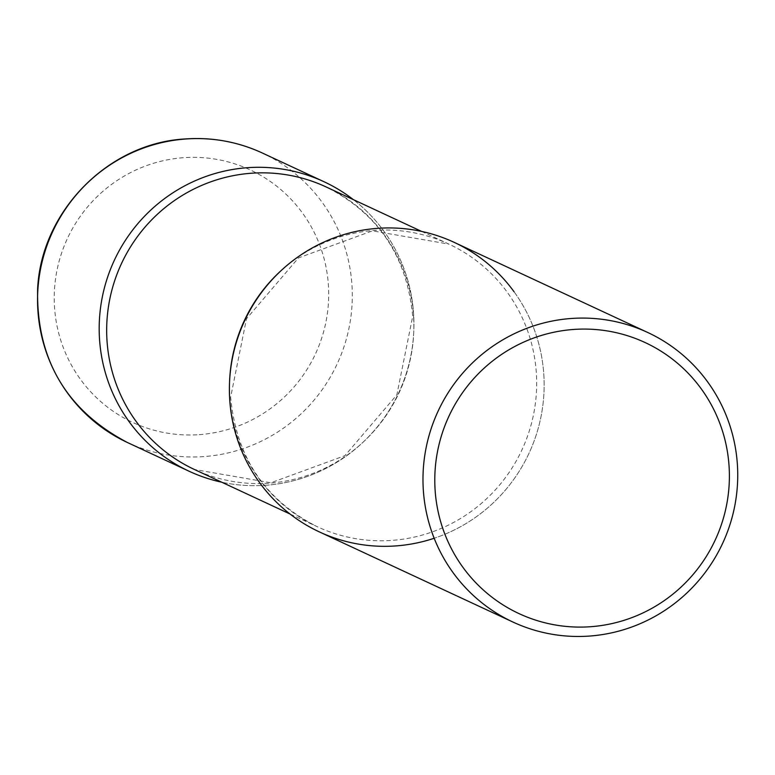 <?xml version="1.0" encoding="UTF-8"?>
<svg xmlns="http://www.w3.org/2000/svg" width="775" height="775" viewBox="0 0 775 775"><rect width="100%" height="100%" fill="white"/><g stroke="black" fill="none" stroke-linecap="round" stroke-linejoin="round"><path stroke-width="0.58" stroke-dasharray="3.88 2.91" d="M265.438 485.295A159.698 156.87 115 0 0 406.778 371.893A159.698 156.87 115 0 0 353.332 199.611A159.698 156.87 -65 0 1 413.685 315.328A159.698 156.87 -65 0 1 221.727 482.205A159.698 156.87 115 0 0 265.438 485.295M319.348 531.892A159.698 156.87 115 0 0 395.647 545.929A159.698 156.87 115 0 0 541.221 415.545A159.698 156.87 115 0 0 454.189 242.362M514.038 291.72A159.698 156.87 -65 0 1 543.895 375.972A159.698 156.87 -65 0 1 434.165 538.267M127.507 442.554A159.698 156.87 115 0 0 203.806 456.591A159.698 156.87 115 0 0 349.38 326.198A159.698 156.87 115 0 0 262.347 153.014M199.194 434.649A139.258 136.787 115 0 0 328.474 286.44A139.258 136.787 115 0 0 183.714 157.683A139.258 136.787 115 0 0 54.444 305.892A139.258 136.787 115 0 0 199.194 434.649M281.199 270.533A155.862 153.101 -65 0 1 448.87 244.106A155.862 153.101 -65 0 1 536.426 374.519A155.862 153.101 -65 0 1 317.266 526.7A155.862 153.101 -65 0 1 229.71 396.287A155.862 153.101 -65 0 1 229.594 381.348M413.618 317.324A155.862 153.101 -65 0 1 194.457 469.505L270.892 482.777L344.875 455.69L396.839 394.882L412.688 316.433C407.156 256.573 378.278 213.406 326.062 186.92A155.862 153.101 -65 0 1 413.618 317.324M421.61 231.415L448.87 244.106L372.436 230.843L298.462 257.93L246.498 318.738L230.64 397.188C236.181 457.037 265.06 500.214 317.266 526.7L290.005 513.999"/><path stroke-width="1.16" d="M353.332 199.611A159.698 156.87 115 0 0 323.979 181.718A159.698 156.87 115 0 0 247.68 167.681A159.698 156.87 115 0 0 102.106 298.075A159.698 156.87 115 0 0 189.139 471.258A159.698 156.87 115 0 0 221.727 482.205A159.698 156.87 -65 0 1 99.433 337.638A159.698 156.87 -65 0 1 183.539 186.484A159.698 156.87 -65 0 1 353.332 199.611M647.774 332.504L454.189 242.362A159.698 156.87 115 0 0 377.89 228.325A159.698 156.87 115 0 0 232.316 358.709A159.698 156.87 115 0 0 319.348 531.892L512.934 622.044A159.698 156.87 115 0 0 589.232 636.081A159.698 156.87 115 0 0 734.807 505.697A159.698 156.87 115 0 0 647.774 332.504A159.698 156.87 115 0 0 571.475 318.467A159.698 156.87 115 0 0 425.901 448.861A159.698 156.87 115 0 0 512.934 622.044M590.395 626.733A149.478 146.833 115 0 0 729.159 467.645A149.478 146.833 115 0 0 573.781 329.443A149.478 146.833 115 0 0 435.017 488.531A149.478 146.833 115 0 0 590.395 626.733M434.165 538.267A159.698 156.87 -65 0 1 229.642 398.282A159.698 156.87 -65 0 1 333.889 237.935A159.698 156.87 -65 0 1 514.038 291.72M127.507 442.554C66.088 410.207 36.125 358.932 37.626 288.717C41.317 211.003 108.694 142.765 185.738 138.919C212.515 137.117 238.051 141.825 262.347 153.014A159.698 156.87 115 0 0 186.048 138.977A159.698 156.87 115 0 0 40.474 269.371A159.698 156.87 115 0 0 127.507 442.554L189.139 471.258M290.005 513.999L194.457 469.505A155.862 153.101 -65 0 1 106.911 339.101A155.862 153.101 -65 0 1 326.062 186.92L421.61 231.415M229.594 381.348A155.862 153.101 -65 0 1 281.199 270.533M262.347 153.014L323.979 181.718"/></g></svg>
